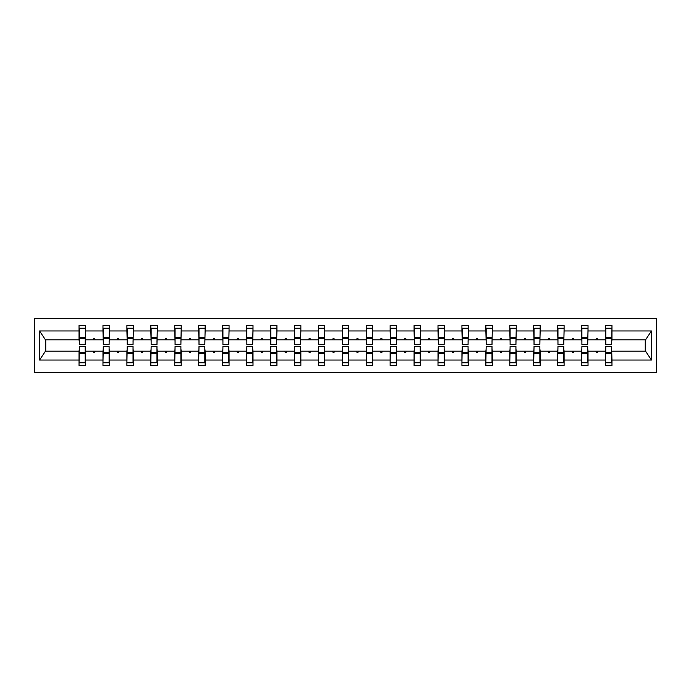 <?xml version="1.0" encoding="UTF-8"?>
<svg xmlns="http://www.w3.org/2000/svg" width="691" height="691" viewBox="0 0 691 691"><rect width="100%" height="100%" fill="white"/><g stroke="black" fill="none" stroke-linecap="round" stroke-linejoin="round"><path stroke-width="1.04" d="M34.55 372.345L656.45 372.345L656.45 318.655L34.55 318.655L34.55 372.345M605.826 348.877L605.523 351.175L588.032 351.175L587.721 348.877M611.656 342.123L611.967 339.825L645.558 339.825L651.449 330.963L651.449 360.037L611.967 360.037L611.967 365.444L605.523 365.444L605.523 351.175M611.967 339.825L611.967 325.556L605.523 325.556L605.523 330.963L588.032 330.963L587.721 342.123M605.826 342.123L605.523 330.963M581.9 348.877L581.589 351.175L564.098 351.175L563.796 348.877M605.523 360.037L588.032 360.037L588.032 365.444L581.589 365.444L581.589 351.175M588.032 330.963L588.032 325.556L581.589 325.556L581.589 330.963L564.098 330.963L563.796 342.123M581.9 342.123L581.589 330.963M557.965 348.877L557.654 351.175L540.172 351.175L539.861 348.877M581.589 360.037L564.098 360.037L564.098 365.444L557.654 365.444L557.654 351.175M564.098 330.963L564.098 325.556L557.654 325.556L557.654 330.963L540.172 330.963L539.861 342.123M557.965 342.123L557.654 330.963M534.031 348.877L533.728 351.175L516.237 351.175L515.935 348.877M557.654 360.037L540.172 360.037L540.172 365.444L533.728 365.444L533.728 351.175M540.172 330.963L540.172 325.556L533.728 325.556L533.728 330.963L516.237 330.963L515.935 342.123M534.031 342.123L533.728 330.963M510.105 348.877L509.794 351.175L492.312 351.175L492.001 348.877M533.728 360.037L516.237 360.037L516.237 365.444L509.794 365.444L509.794 351.175M516.237 330.963L516.237 325.556L509.794 325.556L509.794 330.963L492.312 330.963L492.001 342.123M510.105 342.123L509.794 330.963M486.17 348.877L485.868 351.175L468.377 351.175L468.066 348.877M509.794 360.037L492.312 360.037L492.312 365.444L485.868 365.444L485.868 351.175M492.312 330.963L492.312 325.556L485.868 325.556L485.868 330.963L468.377 330.963L468.066 342.123M486.17 342.123L485.868 330.963M462.244 348.877L461.933 351.175L444.443 351.175L444.14 348.877M485.868 360.037L468.377 360.037L468.377 365.444L461.933 365.444L461.933 351.175M468.377 330.963L468.377 325.556L461.933 325.556L461.933 330.963L444.443 330.963L444.14 342.123M462.244 342.123L461.933 330.963M438.31 348.877L437.999 351.175L420.517 351.175L420.206 348.877M461.933 360.037L444.443 360.037L444.443 365.444L437.999 365.444L437.999 351.175M444.443 330.963L444.443 325.556L437.999 325.556L437.999 330.963L420.517 330.963L420.206 342.123M438.31 342.123L437.999 330.963M414.375 348.877L414.073 351.175L396.582 351.175L396.28 348.877M437.999 360.037L420.517 360.037L420.517 365.444L414.073 365.444L414.073 351.175M420.517 330.963L420.517 325.556L414.073 325.556L414.073 330.963L396.582 330.963L396.28 342.123M414.375 342.123L414.073 330.963M390.45 348.877L390.139 351.175L372.656 351.175L372.345 348.877M414.073 360.037L396.582 360.037L396.582 365.444L390.139 365.444L390.139 351.175M396.582 330.963L396.582 325.556L390.139 325.556L390.139 330.963L372.656 330.963L372.345 342.123M390.45 342.123L390.139 330.963M366.515 348.877L366.213 351.175L348.722 351.175L348.411 348.877M390.139 360.037L372.656 360.037L372.656 365.444L366.213 365.444L366.213 351.175M372.656 330.963L372.656 325.556L366.213 325.556L366.213 330.963L348.722 330.963L348.411 342.123M366.515 342.123L366.213 330.963M342.589 348.877L342.278 351.175L324.787 351.175L324.485 348.877M366.213 360.037L348.722 360.037L348.722 365.444L342.278 365.444L342.278 351.175M348.722 330.963L348.722 325.556L342.278 325.556L342.278 330.963L324.787 330.963L324.485 342.123M342.589 342.123L342.278 330.963M318.655 348.877L318.344 351.175L300.861 351.175L300.55 348.877M342.278 360.037L324.787 360.037L324.787 365.444L318.344 365.444L318.344 351.175M324.787 330.963L324.787 325.556L318.344 325.556L318.344 330.963L300.861 330.963L300.55 342.123M318.655 342.123L318.344 330.963M294.72 348.877L294.418 351.175L276.927 351.175L276.625 348.877M318.344 360.037L300.861 360.037L300.861 365.444L294.418 365.444L294.418 351.175M300.861 330.963L300.861 325.556L294.418 325.556L294.418 330.963L276.927 330.963L276.625 342.123M294.72 342.123L294.418 330.963M270.794 348.877L270.483 351.175L253.001 351.175L252.69 348.877M294.418 360.037L276.927 360.037L276.927 365.444L270.483 365.444L270.483 351.175M276.927 330.963L276.927 325.556L270.483 325.556L270.483 330.963L253.001 330.963L252.69 342.123M270.794 342.123L270.483 330.963M246.86 348.877L246.557 351.175L229.066 351.175L228.756 348.877M270.483 360.037L253.001 360.037L253.001 365.444L246.557 365.444L246.557 351.175M253.001 330.963L253.001 325.556L246.557 325.556L246.557 330.963L229.066 330.963L228.756 342.123M246.86 342.123L246.557 330.963M222.934 348.877L222.623 351.175L205.132 351.175L204.83 348.877M246.557 360.037L229.066 360.037L229.066 365.444L222.623 365.444L222.623 351.175M229.066 330.963L229.066 325.556L222.623 325.556L222.623 330.963L205.132 330.963L204.83 342.123M222.934 342.123L222.623 330.963M198.999 348.877L198.688 351.175L181.206 351.175L180.895 348.877M222.623 360.037L205.132 360.037L205.132 365.444L198.688 365.444L198.688 351.175M205.132 330.963L205.132 325.556L198.688 325.556L198.688 330.963L181.206 330.963L180.895 342.123M198.999 342.123L198.688 330.963M175.065 348.877L174.763 351.175L157.272 351.175L156.969 348.877M198.688 360.037L181.206 360.037L181.206 365.444L174.763 365.444L174.763 351.175M181.206 330.963L181.206 325.556L174.763 325.556L174.763 330.963L157.272 330.963L156.969 342.123M175.065 342.123L174.763 330.963M151.139 348.877L150.828 351.175L133.346 351.175L133.035 348.877M174.763 360.037L157.272 360.037L157.272 365.444L150.828 365.444L150.828 351.175M157.272 330.963L157.272 325.556L150.828 325.556L150.828 330.963L133.346 330.963L133.035 342.123M151.139 342.123L150.828 330.963M127.204 348.877L126.902 351.175L109.411 351.175L109.1 348.877M150.828 360.037L133.346 360.037L133.346 365.444L126.902 365.444L126.902 351.175M133.346 330.963L133.346 325.556L126.902 325.556L126.902 330.963L109.411 330.963L109.1 342.123M127.204 342.123L126.902 330.963M103.279 348.877L102.968 351.175L85.477 351.175L85.477 365.444L79.033 365.444L79.033 351.175L45.442 351.175L39.551 360.037L39.551 330.963L45.442 339.825L79.033 339.825L79.033 330.963L39.551 330.963M126.902 360.037L109.411 360.037L109.411 365.444L102.968 365.444L102.968 351.175M109.411 330.963L109.411 325.556L102.968 325.556L102.968 330.963L85.477 330.963L85.477 325.556L79.033 325.556L79.033 330.963M103.279 342.123L102.968 330.963M79.344 348.877L79.033 351.175M79.033 339.825L79.344 342.123M611.656 348.877L611.967 360.037M588.032 360.037L588.032 351.175M564.098 360.037L564.098 351.175M540.172 360.037L540.172 351.175M516.237 360.037L516.237 351.175M492.312 360.037L492.312 351.175M468.377 360.037L468.377 351.175M444.443 360.037L444.443 351.175M420.517 360.037L420.517 351.175M396.582 360.037L396.582 351.175M372.656 360.037L372.656 351.175M348.722 360.037L348.722 351.175M324.787 360.037L324.787 351.175M300.861 360.037L300.861 351.175M276.927 360.037L276.927 351.175M253.001 360.037L253.001 351.175M229.066 360.037L229.066 351.175M205.132 360.037L205.132 351.175M181.206 360.037L181.206 351.175M157.272 360.037L157.272 351.175M133.346 360.037L133.346 351.175M109.411 360.037L109.411 351.175M651.449 330.963L611.967 330.963M102.968 360.037L85.477 360.037M79.033 360.037L39.551 360.037M595.832 339.825L597.715 339.825L597.162 338.288L596.393 338.288L595.832 339.825L588.032 339.825M605.523 339.825L597.715 339.825M595.832 351.175L596.393 352.712L597.162 352.712L597.715 351.175M571.906 339.825L573.789 339.825L573.228 338.288L572.459 338.288L571.906 339.825L564.098 339.825M581.589 339.825L573.789 339.825M571.906 351.175L572.459 352.712L573.228 352.712L573.789 351.175M547.972 339.825L549.855 339.825L549.293 338.288L548.533 338.288L547.972 339.825L540.172 339.825M557.654 339.825L549.855 339.825M547.972 351.175L548.533 352.712L549.293 352.712L549.855 351.175M524.037 339.825L525.929 339.825L525.367 338.288L524.599 338.288L524.037 339.825L516.237 339.825M533.728 339.825L525.929 339.825M524.037 351.175L524.599 352.712L525.367 352.712L525.929 351.175M500.111 339.825L501.994 339.825L501.433 338.288L500.664 338.288L500.111 339.825L492.312 339.825M509.794 339.825L501.994 339.825M500.111 351.175L500.664 352.712L501.433 352.712L501.994 351.175M476.177 339.825L478.06 339.825L477.507 338.288L476.738 338.288L476.177 339.825L468.377 339.825M485.868 339.825L478.06 339.825M476.177 351.175L476.738 352.712L477.507 352.712L478.06 351.175M452.251 339.825L454.134 339.825L453.572 338.288L452.804 338.288L452.251 339.825L444.443 339.825M461.933 339.825L454.134 339.825M452.251 351.175L452.804 352.712L453.572 352.712L454.134 351.175M428.316 339.825L430.199 339.825L429.638 338.288L428.878 338.288L428.316 339.825L420.517 339.825M437.999 339.825L430.199 339.825M428.316 351.175L428.878 352.712L429.638 352.712L430.199 351.175M404.382 339.825L406.273 339.825L405.712 338.288L404.943 338.288L404.382 339.825L396.582 339.825M414.073 339.825L406.273 339.825M404.382 351.175L404.943 352.712L405.712 352.712L406.273 351.175M380.456 339.825L382.339 339.825L381.778 338.288L381.009 338.288L380.456 339.825L372.656 339.825M390.139 339.825L382.339 339.825M380.456 351.175L381.009 352.712L381.778 352.712L382.339 351.175M356.521 339.825L358.404 339.825L357.852 338.288L357.083 338.288L356.521 339.825L348.722 339.825M366.213 339.825L358.404 339.825M356.521 351.175L357.083 352.712L357.852 352.712L358.404 351.175M332.596 339.825L334.479 339.825L333.917 338.288L333.148 338.288L332.596 339.825L324.787 339.825M342.278 339.825L334.479 339.825M332.596 351.175L333.148 352.712L333.917 352.712L334.479 351.175M308.661 339.825L310.544 339.825L309.991 338.288L309.223 338.288L308.661 339.825L300.861 339.825M318.344 339.825L310.544 339.825M308.661 351.175L309.223 352.712L309.991 352.712L310.544 351.175M284.727 339.825L286.618 339.825L286.057 338.288L285.288 338.288L284.727 339.825L276.927 339.825M294.418 339.825L286.618 339.825M284.727 351.175L285.288 352.712L286.057 352.712L286.618 351.175M260.801 339.825L262.684 339.825L262.122 338.288L261.362 338.288L260.801 339.825L253.001 339.825M270.483 339.825L262.684 339.825M260.801 351.175L261.362 352.712L262.122 352.712L262.684 351.175M236.866 339.825L238.749 339.825L238.196 338.288L237.428 338.288L236.866 339.825L229.066 339.825M246.557 339.825L238.749 339.825M236.866 351.175L237.428 352.712L238.196 352.712L238.749 351.175M212.94 339.825L214.823 339.825L214.262 338.288L213.493 338.288L212.94 339.825L205.132 339.825M222.623 339.825L214.823 339.825M212.94 351.175L213.493 352.712L214.262 352.712L214.823 351.175M189.006 339.825L190.889 339.825L190.336 338.288L189.567 338.288L189.006 339.825L181.206 339.825M198.688 339.825L190.889 339.825M189.006 351.175L189.567 352.712L190.336 352.712L190.889 351.175M165.071 339.825L166.963 339.825L166.401 338.288L165.633 338.288L165.071 339.825L157.272 339.825M174.763 339.825L166.963 339.825M165.071 351.175L165.633 352.712L166.401 352.712L166.963 351.175M141.145 339.825L143.028 339.825L142.467 338.288L141.707 338.288L141.145 339.825L133.346 339.825M150.828 339.825L143.028 339.825M141.145 351.175L141.707 352.712L142.467 352.712L143.028 351.175M117.211 339.825L119.094 339.825L118.541 338.288L117.772 338.288L117.211 339.825L109.411 339.825M126.902 339.825L119.094 339.825M117.211 351.175L117.772 352.712L118.541 352.712L119.094 351.175M93.285 339.825L95.168 339.825L94.607 338.288L93.838 338.288L93.285 339.825L85.477 339.825L85.477 330.963M102.968 339.825L95.168 339.825M93.285 351.175L93.838 352.712L94.607 352.712L95.168 351.175M85.174 348.877L85.477 351.175M85.477 339.825L85.174 342.123M651.449 360.037L645.558 351.175L611.967 351.175M45.744 339.825L45.744 351.175M645.256 351.175L645.256 339.825M79.344 338.365L79.344 328.242L85.477 328.242L85.174 344.507L79.344 344.507L79.344 338.365L85.174 338.365M85.174 352.635L85.174 362.758L79.033 362.758L79.344 346.493L85.174 346.493L85.174 352.635L79.344 352.635M103.279 338.365L103.279 328.242L109.411 328.242L109.1 344.507L103.279 344.507L103.279 338.365L109.1 338.365M109.1 352.635L109.1 362.758L102.968 362.758L103.279 346.493L109.1 346.493L109.1 352.635L103.279 352.635M127.204 338.365L127.204 328.242L133.346 328.242L133.035 344.507L127.204 344.507L127.204 338.365L133.035 338.365M133.035 352.635L133.035 362.758L126.902 362.758L127.204 346.493L133.035 346.493L133.035 352.635L127.204 352.635M151.139 338.365L151.139 328.242L157.272 328.242L156.969 344.507L151.139 344.507L151.139 338.365L156.969 338.365M156.969 352.635L156.969 362.758L150.828 362.758L151.139 346.493L156.969 346.493L156.969 352.635L151.139 352.635M175.065 338.365L175.065 328.242L181.206 328.242L180.895 344.507L175.065 344.507L175.065 338.365L180.895 338.365M180.895 352.635L180.895 362.758L174.763 362.758L175.065 346.493L180.895 346.493L180.895 352.635L175.065 352.635M198.999 338.365L198.999 328.242L205.132 328.242L204.83 344.507L198.999 344.507L198.999 338.365L204.83 338.365M204.83 352.635L204.83 362.758L198.688 362.758L198.999 346.493L204.83 346.493L204.83 352.635L198.999 352.635M222.934 338.365L222.934 328.242L229.066 328.242L228.756 344.507L222.934 344.507L222.934 338.365L228.756 338.365M228.756 352.635L228.756 362.758L222.623 362.758L222.934 346.493L228.756 346.493L228.756 352.635L222.934 352.635M246.86 338.365L246.86 328.242L253.001 328.242L252.69 344.507L246.86 344.507L246.86 338.365L252.69 338.365M252.69 352.635L252.69 362.758L246.557 362.758L246.86 346.493L252.69 346.493L252.69 352.635L246.86 352.635M270.794 338.365L270.794 328.242L276.927 328.242L276.625 344.507L270.794 344.507L270.794 338.365L276.625 338.365M276.625 352.635L276.625 362.758L270.483 362.758L270.794 346.493L276.625 346.493L276.625 352.635L270.794 352.635M294.72 338.365L294.72 328.242L300.861 328.242L300.55 344.507L294.72 344.507L294.72 338.365L300.55 338.365M300.55 352.635L300.55 362.758L294.418 362.758L294.72 346.493L300.55 346.493L300.55 352.635L294.72 352.635M318.655 338.365L318.655 328.242L324.787 328.242L324.485 344.507L318.655 344.507L318.655 338.365L324.485 338.365M324.485 352.635L324.485 362.758L318.344 362.758L318.655 346.493L324.485 346.493L324.485 352.635L318.655 352.635M342.589 338.365L342.589 328.242L348.722 328.242L348.411 344.507L342.589 344.507L342.589 338.365L348.411 338.365M348.411 352.635L348.411 362.758L342.278 362.758L342.589 346.493L348.411 346.493L348.411 352.635L342.589 352.635M366.515 338.365L366.515 328.242L372.656 328.242L372.345 344.507L366.515 344.507L366.515 338.365L372.345 338.365M372.345 352.635L372.345 362.758L366.213 362.758L366.515 346.493L372.345 346.493L372.345 352.635L366.515 352.635M390.45 338.365L390.45 328.242L396.582 328.242L396.28 344.507L390.45 344.507L390.45 338.365L396.28 338.365M396.28 352.635L396.28 362.758L390.139 362.758L390.45 346.493L396.28 346.493L396.28 352.635L390.45 352.635M414.375 338.365L414.375 328.242L420.517 328.242L420.206 344.507L414.375 344.507L414.375 338.365L420.206 338.365M420.206 352.635L420.206 362.758L414.073 362.758L414.375 346.493L420.206 346.493L420.206 352.635L414.375 352.635M438.31 338.365L438.31 328.242L444.443 328.242L444.14 344.507L438.31 344.507L438.31 338.365L444.14 338.365M444.14 352.635L444.14 362.758L437.999 362.758L438.31 346.493L444.14 346.493L444.14 352.635L438.31 352.635M462.244 338.365L462.244 328.242L468.377 328.242L468.066 344.507L462.244 344.507L462.244 338.365L468.066 338.365M468.066 352.635L468.066 362.758L461.933 362.758L462.244 346.493L468.066 346.493L468.066 352.635L462.244 352.635M486.17 338.365L486.17 328.242L492.312 328.242L492.001 344.507L486.17 344.507L486.17 338.365L492.001 338.365M492.001 352.635L492.001 362.758L485.868 362.758L486.17 346.493L492.001 346.493L492.001 352.635L486.17 352.635M510.105 338.365L510.105 328.242L516.237 328.242L515.935 344.507L510.105 344.507L510.105 338.365L515.935 338.365M515.935 352.635L515.935 362.758L509.794 362.758L510.105 346.493L515.935 346.493L515.935 352.635L510.105 352.635M534.031 338.365L534.031 328.242L540.172 328.242L539.861 344.507L534.031 344.507L534.031 338.365L539.861 338.365M539.861 352.635L539.861 362.758L533.728 362.758L534.031 346.493L539.861 346.493L539.861 352.635L534.031 352.635M557.965 338.365L557.965 328.242L564.098 328.242L563.796 344.507L557.965 344.507L557.965 338.365L563.796 338.365M563.796 352.635L563.796 362.758L557.654 362.758L557.965 346.493L563.796 346.493L563.796 352.635L557.965 352.635M581.9 338.365L581.9 328.242L588.032 328.242L587.721 344.507L581.9 344.507L581.9 338.365L587.721 338.365M587.721 352.635L587.721 362.758L581.589 362.758L581.9 346.493L587.721 346.493L587.721 352.635L581.9 352.635M605.826 338.365L605.826 328.242L611.967 328.242L611.656 344.507L605.826 344.507L605.826 338.365L611.656 338.365M611.656 352.635L611.656 362.758L605.523 362.758L605.826 346.493L611.656 346.493L611.656 352.635L605.826 352.635M85.174 353.55L79.344 353.55M79.344 337.45L85.174 337.45M103.279 337.45L109.1 337.45M127.204 337.45L133.035 337.45M151.139 337.45L156.969 337.45M175.065 337.45L180.895 337.45M109.1 353.55L103.279 353.55M133.035 353.55L127.204 353.55M156.969 353.55L151.139 353.55M180.895 353.55L175.065 353.55M198.999 337.45L204.83 337.45M204.83 353.55L198.999 353.55M222.934 337.45L228.756 337.45M228.756 353.55L222.934 353.55M246.86 337.45L252.69 337.45M252.69 353.55L246.86 353.55M270.794 337.45L276.625 337.45M276.625 353.55L270.794 353.55M294.72 337.45L300.55 337.45M300.55 353.55L294.72 353.55M318.655 337.45L324.485 337.45M324.485 353.55L318.655 353.55M342.589 337.45L348.411 337.45M348.411 353.55L342.589 353.55M366.515 337.45L372.345 337.45M372.345 353.55L366.515 353.55M390.45 337.45L396.28 337.45M396.28 353.55L390.45 353.55M414.375 337.45L420.206 337.45M420.206 353.55L414.375 353.55M438.31 337.45L444.14 337.45M444.14 353.55L438.31 353.55M462.244 337.45L468.066 337.45M468.066 353.55L462.244 353.55M486.17 337.45L492.001 337.45M492.001 353.55L486.17 353.55M510.105 337.45L515.935 337.45M515.935 353.55L510.105 353.55M534.031 337.45L539.861 337.45M539.861 353.55L534.031 353.55M557.965 337.45L563.796 337.45M563.796 353.55L557.965 353.55M581.9 337.45L587.721 337.45M587.721 353.55L581.9 353.55M605.826 337.45L611.656 337.45M611.656 353.55L605.826 353.55M85.174 353.783L79.344 353.783M79.344 337.217L85.174 337.217M103.279 337.217L109.1 337.217M127.204 337.217L133.035 337.217M151.139 337.217L156.969 337.217M175.065 337.217L180.895 337.217M109.1 353.783L103.279 353.783M133.035 353.783L127.204 353.783M156.969 353.783L151.139 353.783M180.895 353.783L175.065 353.783M198.999 337.217L204.83 337.217M204.83 353.783L198.999 353.783M222.934 337.217L228.756 337.217M228.756 353.783L222.934 353.783M246.86 337.217L252.69 337.217M252.69 353.783L246.86 353.783M270.794 337.217L276.625 337.217M276.625 353.783L270.794 353.783M294.72 337.217L300.55 337.217M300.55 353.783L294.72 353.783M318.655 337.217L324.485 337.217M324.485 353.783L318.655 353.783M342.589 337.217L348.411 337.217M348.411 353.783L342.589 353.783M366.515 337.217L372.345 337.217M372.345 353.783L366.515 353.783M390.45 337.217L396.28 337.217M396.28 353.783L390.45 353.783M414.375 337.217L420.206 337.217M420.206 353.783L414.375 353.783M438.31 337.217L444.14 337.217M444.14 353.783L438.31 353.783M462.244 337.217L468.066 337.217M468.066 353.783L462.244 353.783M486.17 337.217L492.001 337.217M492.001 353.783L486.17 353.783M510.105 337.217L515.935 337.217M515.935 353.783L510.105 353.783M534.031 337.217L539.861 337.217M539.861 353.783L534.031 353.783M557.965 337.217L563.796 337.217M563.796 353.783L557.965 353.783M581.9 337.217L587.721 337.217M587.721 353.783L581.9 353.783M605.826 337.217L611.656 337.217M611.656 353.783L605.826 353.783"/></g></svg>

